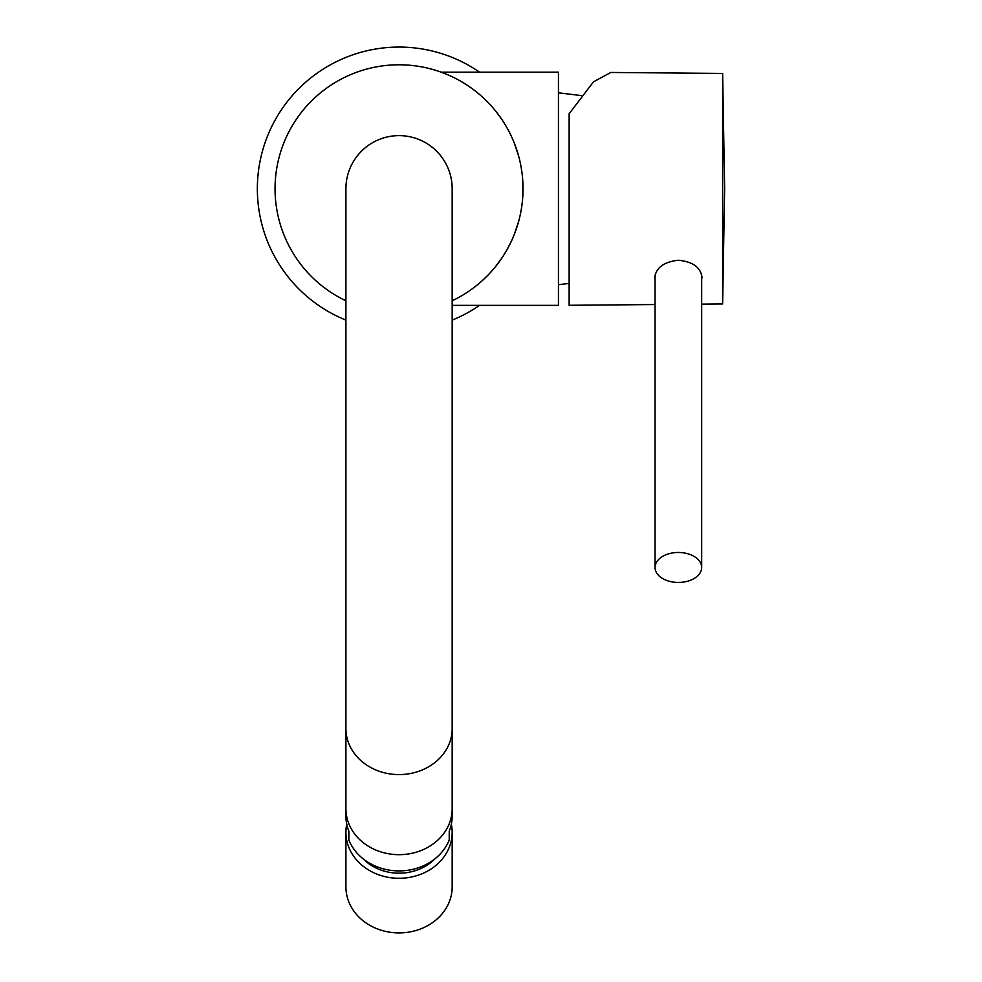 <?xml version="1.0" encoding="UTF-8"?>
<svg xmlns="http://www.w3.org/2000/svg" width="982" height="982" viewBox="0 0 982 982"><rect width="100%" height="100%" fill="white"/><g stroke="black" fill="none" stroke-linecap="round" stroke-linejoin="round"><path stroke-width="1.47" d="M522.952 184.604L523.025 188.765A123.978 123.978 0 0 1 452.174 300.787L455.501 299.142M345.91 300.787A123.978 123.978 0 0 1 399.048 64.787A123.978 123.978 0 0 1 523.025 188.765L522.866 182.64M494.069 268.393L499.003 262.096M486.691 276.445L483.414 279.612M483.119 279.87L486.385 276.764M490.227 272.763L494.449 267.939M498.807 262.366L502.944 256.412M503.115 256.142L506.737 250.189M507.448 248.925L511.941 240.001M521.332 168.364L521.061 166.817M520.816 165.467L520.644 164.583M518.177 154.444L516.593 149.35M516.507 149.092L514.372 143.262M500.341 117.275L497.358 113.237M496.548 112.194L501.372 118.761M487.723 102.116L486.777 101.171M485.378 99.783L484.47 98.912M482.481 97.058L485.624 100.029M498.144 114.256L501.274 118.638M516.041 147.754L517.391 151.829M449.032 75.307L441.176 72.165L558.439 72.165L558.439 305.365L452.174 305.365M459.306 297.116L462.755 295.128M463.185 294.858L466.978 292.476M467.211 292.317L471.606 289.285M472.772 288.438L476.295 285.737M476.54 285.541L480.677 282.079M482.002 280.901L487.956 275.169M494.327 268.086L501.102 259.162M508.099 247.746L508.59 246.826M514.126 234.87L518.545 221.785M520.202 215.083L521.417 208.638M522.841 195.504L522.866 182.554M521.503 169.42L520.362 163.208M518.692 156.273L514.347 143.188M509.327 132.128L508.369 130.287M488.177 102.594L482.211 96.813M480.677 95.45L476.712 92.136M476.589 92.026L472.735 89.055M471.753 88.343L467.322 85.287M467.162 85.176L463.271 82.721M462.62 82.328L459.367 80.45M455.574 78.425L452.125 76.719M442.096 72.508L443.348 72.975M452.088 76.706L455.685 78.486M459.527 80.549L462.939 82.525M463.443 82.832L464.989 83.777M467.506 85.409L469.322 86.637M514.531 143.679L518.03 153.929M520.386 163.343L521.123 167.124M522.89 183.033L523.025 189.575M521.344 209.129L520.227 214.96M518.41 222.276L517.637 224.903M487.723 275.414L486.593 276.556M471.421 289.42L468.917 291.175M466.806 292.587L464.768 293.888M569.143 115.827L569.143 113.74L593.459 81.862L610.829 72.459M569.143 113.74L569.143 305.292L655.043 304.543M701.676 279.477L701.97 277.12C700.571 267.288 692.703 261.666 678.353 260.242C664.004 261.863 656.136 267.595 654.736 277.44L655.043 279.784M722.629 303.954L724.642 188.691L722.629 73.429L722.629 303.954L701.676 304.138M701.676 567.461A23.323 14.988 0 0 0 678.353 552.461A23.323 14.988 180 0 0 655.043 567.461A23.323 14.988 180 0 0 678.353 582.449A23.323 14.988 0 0 0 701.676 567.461L701.676 274.69M399.048 135.626A53.138 53.138 0 0 0 345.91 188.765L345.91 188.765A53.138 53.138 0 0 1 399.048 135.626A53.138 53.138 0 0 1 452.174 188.765L452.174 188.765A53.138 53.138 0 0 0 399.048 135.626M345.91 728.583A53.138 46.019 180 0 0 399.048 774.589A53.138 46.019 180 0 0 452.174 728.583L452.174 808.665A53.138 46.019 180 0 1 399.048 854.671A53.138 46.019 180 0 1 345.91 808.665A53.138 46.019 0 0 0 399.048 854.671A53.138 46.019 0 0 0 452.174 808.665L452.174 816.042A53.138 46.019 180 0 1 449.228 831.165L449.228 840.015A53.138 46.019 180 0 1 399.048 870.911A53.138 46.019 0 0 1 348.856 840.015L348.856 831.165A53.138 46.019 180 0 1 345.91 816.042L345.91 188.765M435.1 858.698A47.234 40.9 180 0 1 399.048 873.182A47.234 40.9 180 0 1 362.984 858.698M451.339 824.156A53.138 46.019 180 0 1 452.174 832.27A53.138 46.019 180 0 1 399.048 878.289A53.138 46.019 0 0 1 345.91 832.27L345.91 886.881A53.138 46.019 0 0 0 399.048 932.9A53.138 46.019 180 0 0 452.174 886.881L452.174 832.27M346.744 824.156A53.138 46.019 0 0 0 345.91 832.27M479.547 305.365A141.69 141.69 0 0 1 452.174 320.12M345.91 320.12A141.69 141.69 0 0 1 333.205 63.302A141.69 141.69 0 0 1 479.547 72.165M581.418 95.585L558.439 92.824M569.143 283.417L558.439 284.706M722.629 73.429L610.657 72.459M655.043 567.461L655.043 274.997M452.174 728.583L452.174 188.765"/></g></svg>
